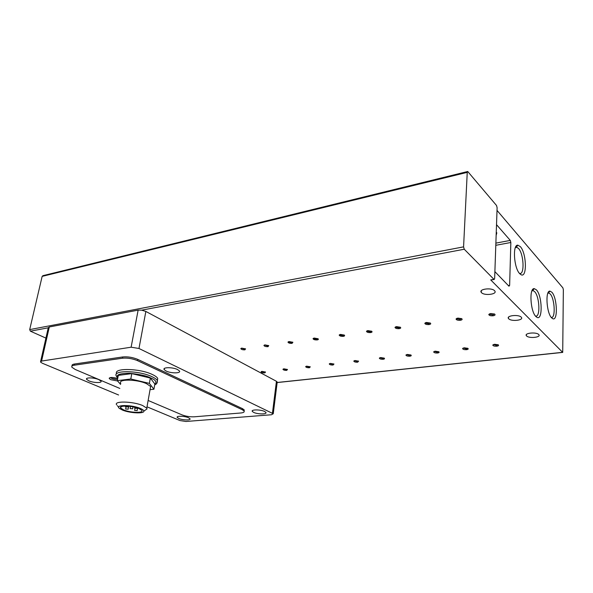 <?xml version="1.0" encoding="UTF-8"?>
<svg xmlns="http://www.w3.org/2000/svg" width="593" height="593" viewBox="0 0 593 593"><rect width="100%" height="100%" fill="white"/><g stroke="black" fill="none" stroke-linecap="round" stroke-linejoin="round"><path stroke-width="0.89" d="M496.259 232.211L496.83 232.871L496.148 235.325M515.947 246.451L516.918 246.421M508.735 318.804L508.475 318.508C506.096 315.587 518.608 314.216 521.203 317.144L521.432 317.411C523.76 320.353 511.359 321.688 508.735 318.804M526.591 335.957L526.369 335.697C524.16 333.014 536.324 331.813 538.703 334.511L538.904 334.741C541.068 337.454 529 338.618 526.591 335.957M520.328 246.621L517.808 245.161C512.404 244.546 513.916 268.073 519.683 273.632L520.958 274.663C527.251 278.525 526.614 253.181 520.328 246.621M519.431 273.336L519.594 273.388C524.768 275.241 523.841 253.982 518.564 248.534L516.814 247.303L515.354 247.644M551.861 292.223L549.926 291.119C545.137 290.444 546.531 313.097 551.616 317.826L552.557 318.582C558.057 322.058 557.353 297.79 551.861 292.223M551.186 317.322L551.193 317.322C555.745 319.041 554.84 298.613 550.2 293.98L548.873 293.061L547.858 293.201L548.873 293.061M536.346 289.792L534.226 288.621C529 287.924 530.387 311.584 535.909 316.536L536.895 317.307C542.921 321.102 542.343 295.662 536.346 289.792M535.427 315.98L535.538 316.01C540.512 317.87 539.667 296.507 534.619 291.623L533.181 290.652L531.921 290.889M494.547 290.681C491.604 287.39 478.595 289.043 481.234 292.334L481.546 292.697C484.518 295.937 497.416 294.336 494.821 291.015L494.547 290.681M264.797 372.886L265.531 372.078L262.01 371.381L261.076 371.811C261.476 372.552 262.714 372.915 264.797 372.886M261.639 371.44L264.56 372.241L265.293 371.922M286.701 370.366L287.479 369.506L283.943 368.824L282.95 369.283C283.343 370.039 284.588 370.403 286.701 370.366M283.521 368.898L286.463 369.706L287.242 369.357M309.442 367.749L310.272 366.837L306.729 366.163L305.662 366.659C306.047 367.43 307.307 367.793 309.442 367.749M306.24 366.259L309.205 367.082L310.043 366.689M333.066 365.029L333.963 364.058L330.405 363.405L329.263 363.939C329.634 364.717 330.909 365.08 333.066 365.029M329.849 363.509L332.829 364.347L333.733 363.917M357.638 362.204L358.602 361.174L355.029 360.529L353.799 361.107C354.169 361.9 355.444 362.264 357.638 362.204M353.799 361.107L354.377 360.663L357.401 361.508L358.372 361.033M383.204 359.262C384.479 359.061 384.827 358.691 384.249 358.165L380.662 357.542L379.335 358.165C379.698 358.965 380.988 359.328 383.204 359.262M379.335 358.165L379.943 357.69L382.974 358.55L384.019 358.024M409.837 356.2C411.201 355.978 411.579 355.592 410.964 355.037L407.361 354.429L405.931 355.103C406.287 355.911 407.584 356.274 409.837 356.2M405.931 355.103L406.546 354.614L409.607 355.474L410.734 354.896M437.59 353.005C439.057 352.768 439.465 352.353 438.82 351.768L435.195 351.182L433.661 351.908C434.002 352.731 435.314 353.094 437.59 353.005M433.661 351.908L434.284 351.404L437.367 352.264L438.575 351.634M466.55 349.67C468.129 349.418 468.574 348.981 467.884 348.365L464.245 347.794L462.584 348.58C462.918 349.41 464.245 349.774 466.55 349.67M463.222 348.024L466.328 348.914L467.64 348.224M496.793 346.193C498.491 345.912 498.972 345.452 498.239 344.807L494.584 344.259L492.79 345.104C493.117 345.941 494.451 346.305 496.793 346.193M493.443 344.526L496.578 345.415L497.987 344.666M244.865 349.84L245.561 348.884L241.774 348.128L240.825 348.61C241.255 349.485 242.604 349.892 244.865 349.84M240.825 348.61L241.41 348.202L244.598 349.144L245.354 348.743M267.992 346.668L268.74 345.645L264.945 344.904L263.922 345.43C264.345 346.319 265.701 346.727 267.992 346.668M263.922 345.43L264.537 344.985L267.732 345.956L268.54 345.511M292.067 343.362L292.883 342.272L289.073 341.553L287.968 342.117C288.383 343.021 289.755 343.436 292.067 343.362M288.606 341.65L288.969 342.161L291.815 342.643L292.69 342.146M317.166 339.922C318.367 339.7 318.656 339.315 318.041 338.759L314.223 338.054L313.03 338.67C313.438 339.589 314.816 340.004 317.166 339.922M313.675 338.173L314.016 338.692L316.907 339.181L317.848 338.633M343.34 336.335C344.629 336.09 344.948 335.675 344.296 335.089L340.464 334.408L339.174 335.075C339.574 336.009 340.96 336.424 343.34 336.335M339.833 334.548L340.137 335.075L343.088 335.571L344.103 334.963M370.669 332.584C372.056 332.325 372.404 331.88 371.7 331.257L367.853 330.597L366.459 331.324C366.852 332.273 368.253 332.688 370.669 332.584M367.134 330.761L367.415 331.294L370.417 331.806L371.514 331.139M399.222 328.663C400.72 328.381 401.098 327.907 400.349 327.247L396.487 326.617L394.982 327.403C395.361 328.366 396.776 328.781 399.222 328.663M395.664 326.81L395.916 327.343L398.97 327.87L400.156 327.128M429.087 324.571C430.711 324.26 431.118 323.756 430.325 323.059L426.449 322.451L424.803 323.311C425.174 324.282 426.604 324.697 429.087 324.571M425.507 322.681L425.73 323.215L428.843 323.756L430.125 322.94M460.361 320.279C462.11 319.938 462.562 319.405 461.71 318.671L457.818 318.085L456.039 319.019C456.395 320.005 457.84 320.428 460.361 320.279M456.758 318.352L456.944 318.886L460.116 319.442L461.51 318.552M493.146 315.78C495.036 315.409 495.526 314.839 494.629 314.068L490.715 313.512L488.773 314.527C489.121 315.52 490.581 315.943 493.146 315.78M489.514 313.823L489.67 314.357L492.902 314.927L494.406 313.942M166.107 371.025L164.172 369.602C162.289 367.111 172.733 367.067 177.581 369.565L179.442 370.951C181.28 373.449 170.969 373.486 166.107 371.025M88.898 380.862L86.608 379.335C85.14 377.296 94.065 377.489 98.764 379.609L100.988 381.106C102.426 383.145 93.62 382.959 88.898 380.862M253.619 412.372L252.314 411.431C250.691 409.407 260.698 409.429 264.626 411.475L265.872 412.387C267.465 414.418 257.57 414.388 253.619 412.372M178.819 418.502L177.24 417.45C175.921 415.752 184.542 415.938 188.448 417.717L189.982 418.74C191.265 420.444 182.748 420.252 178.819 418.502M116.688 373.746C113.033 367.764 139.57 368.223 152.312 374.487C155.121 375.792 156.915 377.081 157.701 378.349L157.397 380.928M117.57 380.98L110.847 379.705L109.245 378.601C109.698 377.141 112.522 377.104 117.71 378.49M120.816 383.323C117.37 378.912 137.027 379.142 146.627 383.708L150.622 386.473L150.281 388.408M116.695 404.923C113.159 400.816 132.958 401.246 142.698 405.553L146.767 408.154L147.057 408.896L144.447 410.704M140.244 408.399C142.55 409.363 143.751 410.267 143.854 411.112C144.484 413.929 129.86 413.202 122.477 410.082L119.519 408.495C114.138 404.678 131.424 404.545 140.244 408.399M138.918 408.525C132.076 405.538 118.259 405.227 120.735 408.073L123.767 409.956C130.645 412.884 144.203 413.202 141.801 410.341L138.918 408.525M132.276 408.673L130.119 408.621L132.276 408.673M136.775 410.504L134.633 410.452L136.775 410.504M127.725 406.82L125.56 406.768L127.725 406.82M136.813 408.236L134.641 408.192L136.813 408.236M127.784 409.096L125.642 409.044L127.784 409.096M497.016 210.389L562.898 287.872L563.35 289.666L562.713 352.405L490.722 279.903L494.132 279.518L494.644 278.532L497.112 207.676L496.526 205.489L467.729 171.496L467.247 172.363L463.578 246.866L29.687 329.604L30.391 331.176L48.129 327.825L49.301 326.973L138.132 310.139L131.12 347.201L138.977 348.484L145.856 311.444L141.668 310.161L138.132 310.139M467.506 171.555L42.933 275.671L42.155 276.375L467.247 172.363M494.132 279.518L464.252 249.238L463.578 246.866M495.874 243.123L510.284 240.402L496.519 224.665M510.284 240.402L510.84 242.485L495.8 245.309M508.371 285.589L509.632 285.389L510.84 242.485M509.632 285.389L508.979 286.219L494.881 271.624M45.92 338.099L30.391 331.176M29.687 329.604L42.155 276.375M277.153 382.522L276.434 381.284L145.856 311.444M147.005 406.828L179.946 420.548L185.943 421.482L271.453 414.759L273.254 413.751L138.977 348.484M562.587 352.324L277.153 382.485M131.12 347.201L41.592 361.063L40.502 362.019L42.311 363.227L118.593 394.997M72.101 365.963C71.671 364.999 72.479 364.347 74.518 364.013L122.692 356.956C127.725 356.504 132.773 357.327 137.813 359.41L242.455 408.629L244.257 409.933L244.116 410.979M119.838 388.437L75.185 369.461L71.879 367.215C71.382 366.222 72.176 365.555 74.266 365.214L74.518 364.013M148.139 400.468L182.021 414.87C185.943 416.338 190.071 416.983 194.385 416.805L240.751 412.987C243.501 412.713 244.612 412.068 244.108 411.045L242.3 409.741L137.583 360.67L137.813 359.41M122.692 356.956L122.447 358.209C127.488 357.764 132.536 358.587 137.583 360.67M122.447 358.209L74.266 365.214M150.059 389.66L153.928 389.23L154.855 383.99L150.34 378.045L131.794 373.627L118.318 375.369L117.295 380.669L120.609 384.427M131.794 373.627L130.786 378.994L117.295 380.669M150.34 378.045L149.384 383.382L130.786 378.994M153.928 389.23L149.384 383.382M117.748 378.334L116.443 376.207C111.706 370.025 138.814 370.262 151.927 376.659C154.736 377.963 156.537 379.238 157.323 380.498L156.878 383.197M117.799 378.03C115.457 374.909 119.452 373.331 129.778 373.301C140.052 374.391 147.049 375.955 150.792 377.986C155.714 379.891 157.034 382.092 154.751 384.575M117.54 379.409C114.938 379.342 113.07 379.016 111.921 378.43L110.661 377.519M493.925 279.385L490.722 279.903M141.668 310.161L464.252 249.238M276.434 381.284L272.446 413.158M41.592 361.063L49.301 326.973M242.455 408.629L242.3 409.741M110.298 377.578L111.647 378.401L117.525 379.476M508.475 318.508L508.512 317.211M526.369 335.697L526.391 334.578M516.333 247.259L517.808 245.161M548.495 293.016L549.926 291.119M532.751 290.607L534.226 288.621M481.234 292.334L481.301 290.733M516.814 247.303L515.384 247.57M533.181 290.652L531.936 290.844M425.574 322.651L425.552 323.022M456.818 318.33L456.795 318.73M489.566 313.801L489.551 314.223M164.365 368.475L164.172 369.602M86.786 378.475L86.608 379.335M252.418 410.645L252.314 411.431M177.344 416.82L177.24 417.45M157.701 378.349L157.323 380.498C157.56 382.715 156.685 384.153 154.706 384.82M109.371 377.934L109.245 378.601M150.622 386.473L146.767 408.154M143.854 411.112L147.057 408.896M120.965 406.85L120.735 408.073M133.01 406.835L132.632 408.888M137.613 408.036L137.124 410.719M128.251 406.161L128.088 407.043M137.257 407.925L137.161 408.458M128.718 406.205L128.14 409.318M519.772 273.729L520.958 274.663M551.594 317.804L552.557 318.582M535.768 316.388L536.895 317.307M562.713 352.405L277.146 382.559M261.55 371.47L261.076 371.811M283.447 368.92L282.95 369.283M306.181 366.274L305.662 366.659M329.812 363.524L329.263 363.939M463.222 348.054L462.584 348.58M493.435 344.563L492.79 345.104M288.598 341.664L287.968 342.117M313.667 338.195L313.03 338.67M339.819 334.585L339.174 335.075M367.119 330.82L366.459 331.324M395.65 326.884L394.982 327.403M425.485 322.762L424.803 323.311M456.729 318.456L456.039 319.019M489.477 313.942L488.773 314.527M277.227 381.936L273.254 413.751M48.196 328.048L40.643 361.382M244.257 409.933L244.108 411.045M118.689 407.369L117.458 405.716M130.527 406.42L130.149 408.473M135.004 408.414L134.655 410.304M125.701 406.042L125.59 406.62M134.819 407.235L134.67 408.043M126.012 407.028L125.664 408.903"/></g></svg>
